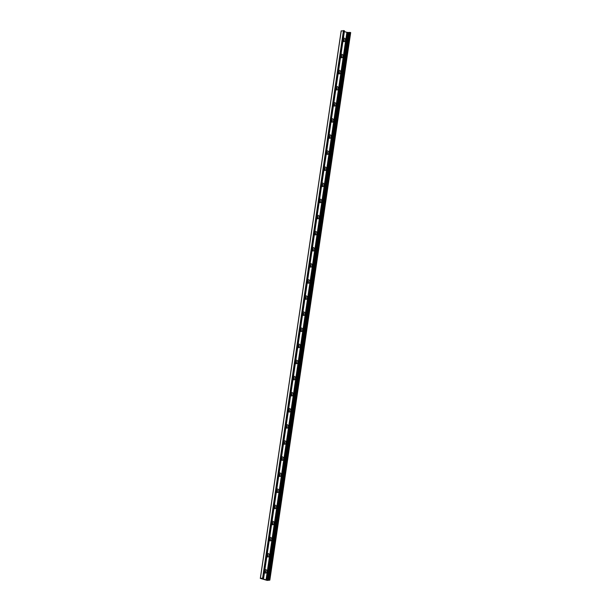 <?xml version="1.0" encoding="UTF-8"?>
<svg xmlns="http://www.w3.org/2000/svg" width="611" height="611" viewBox="0 0 611 611"><rect width="100%" height="100%" fill="white"/><g stroke="black" fill="none" stroke-linecap="round" stroke-linejoin="round"><path stroke-width="0.92" d="M343.367 38.264A1.772 1.443 -98 0 1 345.284 40.822A1.772 1.443 -98 0 1 342.962 41.044M343.023 40.609A0.886 0.718 82 0 0 344.207 40.02A0.886 0.718 82 0 0 343.245 39.127M343.603 40.845A0.886 0.718 82 0 0 343.351 39.096M340.991 54.371A1.772 1.443 -98 0 1 342.901 56.922A1.772 1.443 -98 0 1 340.579 57.151M340.648 56.708A0.886 0.718 82 0 0 341.832 56.128A0.886 0.718 82 0 0 340.862 55.234M341.221 56.953A0.886 0.718 82 0 0 340.976 55.204M338.616 70.471A1.772 1.443 -98 0 1 340.526 73.03A1.772 1.443 -98 0 1 338.204 73.251M338.265 72.816A0.886 0.718 82 0 0 339.456 72.228A0.886 0.718 82 0 0 338.486 71.334M338.845 73.053A0.886 0.718 82 0 0 338.601 71.304M336.233 86.579A1.772 1.443 -98 0 1 338.15 89.13A1.772 1.443 -98 0 1 335.829 89.359M335.89 88.916A0.886 0.718 82 0 0 337.073 88.335A0.886 0.718 82 0 0 336.111 87.434M336.462 89.153A0.886 0.718 82 0 0 336.218 87.411M333.858 102.679A1.772 1.443 -98 0 1 335.767 105.237A1.772 1.443 -98 0 1 333.446 105.459M333.514 105.023A0.886 0.718 82 0 0 334.698 104.435A0.886 0.718 82 0 0 333.728 103.542M334.087 105.26A0.886 0.718 82 0 0 333.843 103.511M331.483 118.778A1.772 1.443 -98 0 1 333.392 121.337A1.772 1.443 -98 0 1 331.07 121.566M331.131 121.123A0.886 0.718 82 0 0 332.315 120.543A0.886 0.718 82 0 0 331.353 119.641M331.712 121.36A0.886 0.718 82 0 0 331.468 119.619M329.1 134.886A1.772 1.443 -98 0 1 331.017 137.444A1.772 1.443 -98 0 1 328.695 137.666M328.756 137.231A0.886 0.718 82 0 0 329.94 136.643A0.886 0.718 82 0 0 328.978 135.749M329.329 137.467A0.886 0.718 82 0 0 329.085 135.718M326.725 150.986A1.772 1.443 -98 0 1 328.634 153.544A1.772 1.443 -98 0 1 326.312 153.773M326.381 153.33A0.886 0.718 82 0 0 327.565 152.75A0.886 0.718 82 0 0 326.595 151.849M326.954 153.567A0.886 0.718 82 0 0 326.709 151.826M324.349 167.093A1.772 1.443 -98 0 1 326.259 169.652A1.772 1.443 -98 0 1 323.937 169.873M323.998 169.438A0.886 0.718 82 0 0 325.182 168.85A0.886 0.718 82 0 0 324.22 167.956M324.578 169.675A0.886 0.718 82 0 0 324.326 167.926M321.966 183.193A1.772 1.443 -98 0 1 323.883 185.752A1.772 1.443 -98 0 1 321.562 185.973M321.623 185.538A0.886 0.718 82 0 0 322.807 184.957A0.886 0.718 82 0 0 321.844 184.056M322.196 185.775A0.886 0.718 82 0 0 321.951 184.026M319.591 199.301A1.772 1.443 -98 0 1 321.501 201.859A1.772 1.443 -98 0 1 319.179 202.081M319.248 201.645A0.886 0.718 82 0 0 320.431 201.057A0.886 0.718 82 0 0 319.461 200.164M319.82 201.882A0.886 0.718 82 0 0 319.576 200.133M317.216 215.4A1.772 1.443 -98 0 1 319.125 217.959A1.772 1.443 -98 0 1 316.804 218.18M316.865 217.745A0.886 0.718 82 0 0 318.048 217.157A0.886 0.718 82 0 0 317.086 216.263M317.445 217.982A0.886 0.718 82 0 0 317.193 216.233M314.833 231.508A1.772 1.443 -98 0 1 316.75 234.059A1.772 1.443 -98 0 1 314.428 234.288M314.489 233.853A0.886 0.718 82 0 0 315.673 233.265A0.886 0.718 82 0 0 314.711 232.371M315.062 234.089A0.886 0.718 82 0 0 314.818 232.34M312.458 247.608A1.772 1.443 -98 0 1 314.367 250.166A1.772 1.443 -98 0 1 312.045 250.388M312.114 249.952A0.886 0.718 82 0 0 313.298 249.364A0.886 0.718 82 0 0 312.328 248.471M312.687 250.189A0.886 0.718 82 0 0 312.442 248.44M310.083 263.715A1.772 1.443 -98 0 1 311.992 266.266A1.772 1.443 -98 0 1 309.67 266.495M309.731 266.052A0.886 0.718 82 0 0 310.915 265.472A0.886 0.718 82 0 0 309.953 264.578M310.312 266.297A0.886 0.718 82 0 0 310.06 264.548M307.7 279.815A1.772 1.443 -98 0 1 309.617 282.374A1.772 1.443 -98 0 1 307.287 282.595M307.356 282.16A0.886 0.718 82 0 0 308.54 281.572A0.886 0.718 82 0 0 307.577 280.678M307.929 282.397A0.886 0.718 82 0 0 307.684 280.648M305.324 295.923A1.772 1.443 -98 0 1 307.234 298.474A1.772 1.443 -98 0 1 304.912 298.703M304.981 298.26A0.886 0.718 82 0 0 306.164 297.679A0.886 0.718 82 0 0 305.195 296.786M305.553 298.496A0.886 0.718 82 0 0 305.309 296.755M302.949 312.022A1.772 1.443 -98 0 1 304.858 314.581A1.772 1.443 -98 0 1 302.537 314.802M302.598 314.367A0.886 0.718 82 0 0 303.782 313.779A0.886 0.718 82 0 0 302.819 312.885M303.178 314.604A0.886 0.718 82 0 0 302.926 312.855M300.566 328.122A1.772 1.443 -98 0 1 302.476 330.681A1.772 1.443 -98 0 1 300.154 330.91M300.222 330.467A0.886 0.718 82 0 0 301.406 329.887A0.886 0.718 82 0 0 300.436 328.985M300.795 330.704A0.886 0.718 82 0 0 300.551 328.962M298.191 344.23A1.772 1.443 -98 0 1 300.1 346.788A1.772 1.443 -98 0 1 297.778 347.01M297.847 346.574A0.886 0.718 82 0 0 299.031 345.986A0.886 0.718 82 0 0 298.061 345.093M298.42 346.811A0.886 0.718 82 0 0 298.176 345.062M295.808 360.33A1.772 1.443 -98 0 1 297.725 362.888A1.772 1.443 -98 0 1 295.403 363.117M295.464 362.674A0.886 0.718 82 0 0 296.648 362.094A0.886 0.718 82 0 0 295.686 361.193M296.045 362.911A0.886 0.718 82 0 0 295.793 361.17M293.433 376.437A1.772 1.443 -98 0 1 295.342 378.996A1.772 1.443 -98 0 1 293.02 379.217M293.089 378.782A0.886 0.718 82 0 0 294.273 378.194A0.886 0.718 82 0 0 293.303 377.3M293.662 379.019A0.886 0.718 82 0 0 293.417 377.27M291.057 392.537A1.772 1.443 -98 0 1 292.967 395.096A1.772 1.443 -98 0 1 290.645 395.317M290.706 394.882A0.886 0.718 82 0 0 291.898 394.301A0.886 0.718 82 0 0 290.928 393.4M291.287 395.118A0.886 0.718 82 0 0 291.042 393.369M288.675 408.644A1.772 1.443 -98 0 1 290.592 411.203A1.772 1.443 -98 0 1 288.27 411.424M288.331 410.989A0.886 0.718 82 0 0 289.515 410.401A0.886 0.718 82 0 0 288.552 409.507M288.904 411.226A0.886 0.718 82 0 0 288.659 409.477M286.299 424.744A1.772 1.443 -98 0 1 288.209 427.303A1.772 1.443 -98 0 1 285.887 427.524M285.956 427.089A0.886 0.718 82 0 0 287.139 426.509A0.886 0.718 82 0 0 286.169 425.607M286.528 427.326A0.886 0.718 82 0 0 286.284 425.577M283.924 440.852A1.772 1.443 -98 0 1 285.833 443.41A1.772 1.443 -98 0 1 283.512 443.632M283.573 443.196A0.886 0.718 82 0 0 284.757 442.608A0.886 0.718 82 0 0 283.794 441.715M284.153 443.433A0.886 0.718 82 0 0 283.909 441.684M281.541 456.952A1.772 1.443 -98 0 1 283.458 459.51A1.772 1.443 -98 0 1 281.136 459.732M281.197 459.296A0.886 0.718 82 0 0 282.381 458.708A0.886 0.718 82 0 0 281.419 457.815M281.77 459.533A0.886 0.718 82 0 0 281.526 457.784M279.166 473.059A1.772 1.443 -98 0 1 281.075 475.61A1.772 1.443 -98 0 1 278.753 475.839M278.822 475.404A0.886 0.718 82 0 0 280.006 474.816A0.886 0.718 82 0 0 279.036 473.922M279.395 475.641A0.886 0.718 82 0 0 279.151 473.892M276.791 489.159A1.772 1.443 -98 0 1 278.7 491.718A1.772 1.443 -98 0 1 276.378 491.939M276.439 491.504A0.886 0.718 82 0 0 277.623 490.916A0.886 0.718 82 0 0 276.661 490.022M277.02 491.74A0.886 0.718 82 0 0 276.768 489.991M274.408 505.266A1.772 1.443 -98 0 1 276.325 507.817A1.772 1.443 -98 0 1 274.003 508.047M274.064 507.604A0.886 0.718 82 0 0 275.248 507.023A0.886 0.718 82 0 0 274.286 506.129M274.637 507.848A0.886 0.718 82 0 0 274.392 506.099M272.032 521.366A1.772 1.443 -98 0 1 273.942 523.925A1.772 1.443 -98 0 1 271.62 524.146M271.689 523.711A0.886 0.718 82 0 0 272.873 523.123A0.886 0.718 82 0 0 271.903 522.229M272.262 523.948A0.886 0.718 82 0 0 272.017 522.199M269.657 537.474A1.772 1.443 -98 0 1 271.567 540.025A1.772 1.443 -98 0 1 269.245 540.254M269.306 539.811A0.886 0.718 82 0 0 270.49 539.23A0.886 0.718 82 0 0 269.527 538.337M269.886 540.048A0.886 0.718 82 0 0 269.634 538.306M267.274 553.574A1.772 1.443 -98 0 1 269.191 556.132A1.772 1.443 -98 0 1 266.862 556.354M266.931 555.918A0.886 0.718 82 0 0 268.114 555.33A0.886 0.718 82 0 0 267.152 554.437M267.503 556.155A0.886 0.718 82 0 0 267.259 554.406M264.899 569.673A1.772 1.443 -98 0 1 266.808 572.232A1.772 1.443 -98 0 1 264.487 572.461M264.555 572.018A0.886 0.718 82 0 0 265.739 571.438A0.886 0.718 82 0 0 264.769 570.537M265.128 572.255A0.886 0.718 82 0 0 264.884 570.514M266.136 579.877L269.1 579.885L269.795 580.129L267.183 580.412L260.317 578.403L262.906 578.098L263.624 578.319L261.974 578.632L266.136 579.877L346.987 32.36L344.352 31.604M269.795 580.083L350.683 32.597L349.675 32.352L268.825 579.87L349.675 32.352M349.652 32.528L346.987 32.36M266.052 579.854L346.903 32.337M344.39 30.825L341.213 30.924M269.741 580.068L350.592 32.551M269.1 579.885L349.95 32.368M268.267 580.091L349.118 32.582M267.389 580.03L348.239 32.52M267.29 580.038L348.14 32.52M267.122 580.06L347.972 32.543M266.549 579.999L347.392 32.482M263.547 578.281L344.398 30.764M262.906 578.098L343.756 30.581M262.623 578.067L343.474 30.55M260.37 578.38L341.221 30.871M269.833 580.114L350.683 32.597M263.624 578.319L344.474 30.81M260.317 578.403L341.167 30.886"/></g></svg>
